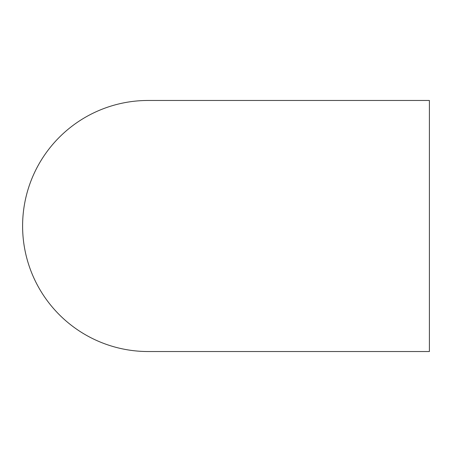 <?xml version="1.0" encoding="UTF-8"?>
<svg xmlns="http://www.w3.org/2000/svg" width="452" height="452" viewBox="0 0 452 452"><rect width="100%" height="100%" fill="white"/><g stroke="black" fill="none" stroke-linecap="round" stroke-linejoin="round"><path stroke-width="0.68" d="M429.4 100.468L429.4 351.532L429.4 100.468L148.132 100.468A125.532 125.532 0 0 0 22.6 226A125.532 125.532 0 0 0 148.143 351.532L429.4 351.532"/></g></svg>
